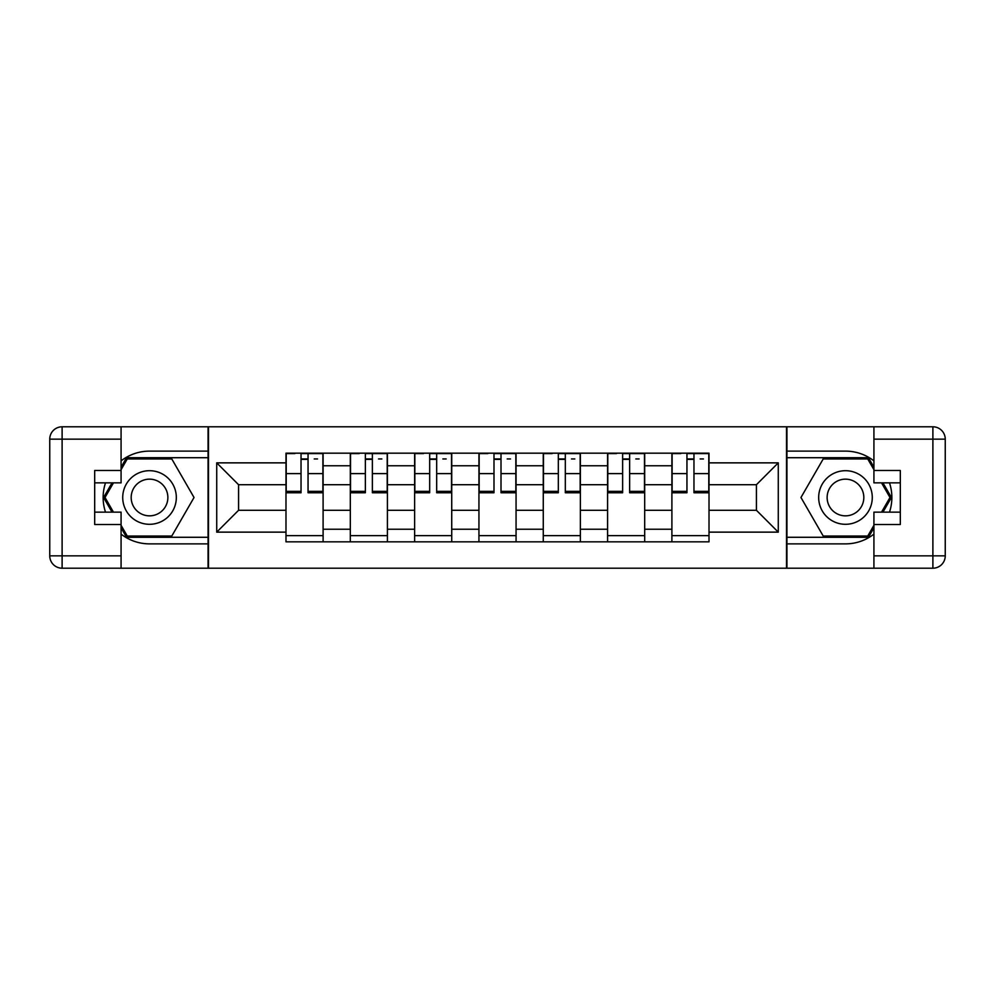 <?xml version="1.0" encoding="UTF-8"?>
<svg xmlns="http://www.w3.org/2000/svg" width="995" height="995" viewBox="0 0 995 995"><rect width="100%" height="100%" fill="white"/><g stroke="black" fill="none" stroke-linecap="round" stroke-linejoin="round"><path stroke-width="1.49" d="M121.079 534.128A46.379 46.379 0 0 0 149.524 543.879L208.067 543.879L208.067 568.207L786.933 568.207L786.933 543.879L845.476 543.879A46.379 46.379 0 0 0 873.921 534.128M873.921 460.872A46.379 46.379 0 0 0 845.476 451.121L786.933 451.121L786.933 426.793L208.067 426.793L208.067 451.121L149.524 451.121A46.379 46.379 0 0 0 121.079 460.872M350.315 541.827L350.315 465.76L323.101 465.76L323.101 541.827M323.101 465.76L323.101 453.173M350.315 465.76L350.315 453.173M387.416 453.173L387.416 541.827M414.629 541.827L414.629 453.173M451.73 453.173L451.73 541.827M478.943 541.827L478.943 453.173M516.057 453.173L516.057 541.827M543.27 541.827L543.27 453.173M580.371 453.173L580.371 541.827M607.584 541.827L607.584 453.173M644.685 453.173L644.685 541.827M671.899 541.827L671.899 453.173M671.899 510.286L644.685 510.286M607.584 510.286L580.371 510.286M543.27 510.286L516.057 510.286M478.943 510.286L451.73 510.286M414.629 510.286L387.416 510.286M350.315 510.286L323.101 510.286M671.899 484.714L644.685 484.714M607.584 484.714L580.371 484.714M543.27 484.714L516.057 484.714M478.943 484.714L451.73 484.714M414.629 484.714L387.416 484.714M350.315 484.714L323.101 484.714M238.576 510.286L285.988 510.286L285.988 484.714L238.576 484.714L238.576 510.286L216.723 532.138L216.723 462.862L285.988 462.862L285.988 484.714M709.012 484.714L709.012 510.286L756.424 510.286L756.424 484.714L709.012 484.714L709.012 453.173L285.988 453.173L285.988 462.862M709.012 462.862L778.277 462.862L778.277 532.138L709.012 532.138L709.012 510.286M285.988 510.286L285.988 541.827L709.012 541.827L709.012 532.138M285.988 532.138L216.723 532.138M786.523 568.207L786.523 426.793M208.477 568.207L208.477 426.793M323.101 535.633L285.988 535.633M301.037 459.367L308.052 459.367M387.416 535.633L350.315 535.633M365.364 459.367L372.366 459.367M451.73 535.633L414.629 535.633M429.678 459.367L436.681 459.367M516.057 535.633L478.943 535.633M493.993 459.367L501.007 459.367M580.371 535.633L543.27 535.633M558.319 459.367L565.322 459.367M644.685 535.633L607.584 535.633M622.634 459.367L629.636 459.367M709.012 535.633L671.899 535.633M686.948 459.367L693.963 459.367M216.723 462.862L238.576 484.714M756.424 510.286L778.277 532.138M756.424 484.714L778.277 462.862M308.052 492.761L308.052 453.596L322.89 453.596L322.89 492.761L308.052 492.761M301.037 458.956L308.052 458.956M314.233 458.956L317.529 458.956M294.856 453.596L286.199 453.596L286.199 492.761L301.037 492.761L301.037 453.596L314.233 453.596M372.366 492.761L372.366 453.596L387.217 453.596L387.217 492.761L372.366 492.761M365.364 458.956L372.366 458.956M378.548 458.956L381.856 458.956M359.17 453.596L350.514 453.596L350.514 492.761L365.364 492.761L365.364 453.596L378.548 453.596M436.681 492.761L436.681 453.596L451.531 453.596L451.531 492.761L436.681 492.761M429.678 458.956L436.681 458.956M442.874 458.956L446.17 458.956M423.497 453.596L414.84 453.596L414.84 492.761L429.678 492.761L429.678 453.596L442.874 453.596M105.507 482.861A46.379 46.379 0 0 0 105.507 512.139M208.067 426.793L121.079 426.793L121.079 482.861L94.687 482.861M208.067 568.207L62.113 568.207A12.363 12.363 0 0 1 49.75 555.844L49.75 439.156A12.363 12.363 0 0 1 62.113 426.793L121.079 426.793M208.067 543.879L208.067 451.121M94.687 512.139L121.079 512.139L121.079 568.207M121.079 470.498L94.687 470.498L94.687 524.502L121.079 524.502M208.067 457.712L126.552 457.712L121.079 467.202M121.079 527.798L126.552 537.288L208.067 537.288M112.037 482.861L103.579 497.5L112.037 512.139M889.493 512.139A46.379 46.379 0 0 0 889.493 482.861M786.933 568.207L873.921 568.207L873.921 512.139L900.313 512.139M786.933 426.793L932.887 426.793A12.363 12.363 0 0 1 945.25 439.156L945.25 555.844A12.363 12.363 0 0 1 932.887 568.207L873.921 568.207M786.933 451.121L786.933 543.879M900.313 482.861L873.921 482.861L873.921 426.793M873.921 524.502L900.313 524.502L900.313 470.498L873.921 470.498M786.933 537.288L868.448 537.288L873.921 527.798M873.921 467.202L868.448 457.712L786.933 457.712M882.963 512.139L891.42 497.5L882.963 482.861M122.721 497.5A26.803 26.803 0 0 0 149.524 524.303A26.803 26.803 0 0 0 176.326 497.5A26.803 26.803 0 0 0 149.524 470.697A26.803 26.803 0 0 0 122.721 497.5M131.178 497.5A18.345 18.345 0 0 0 149.524 515.845A18.345 18.345 0 0 0 167.869 497.5A18.345 18.345 0 0 0 149.524 479.155A18.345 18.345 0 0 0 131.178 497.5M121.079 469.677L127.273 458.956L171.787 458.956L194.037 497.5L171.787 536.044L127.273 536.044L121.079 525.323M113.467 512.139L105.01 497.5L113.467 482.861M818.674 497.5A26.803 26.803 0 0 0 845.476 524.303A26.803 26.803 0 0 0 872.279 497.5A26.803 26.803 0 0 0 845.476 470.697A26.803 26.803 0 0 0 818.674 497.5M827.131 497.5A18.345 18.345 0 0 0 845.476 515.845A18.345 18.345 0 0 0 863.822 497.5A18.345 18.345 0 0 0 845.476 479.155A18.345 18.345 0 0 0 827.131 497.5M873.921 525.323L867.727 536.044L823.213 536.044L800.963 497.5L823.213 458.956L867.727 458.956L873.921 469.677M881.533 482.861L889.99 497.5L881.533 512.139M501.007 492.761L501.007 453.596L515.845 453.596L515.845 492.761L501.007 492.761M493.993 458.956L501.007 458.956M507.189 458.956L510.485 458.956M487.811 453.596L479.155 453.596L479.155 492.761L493.993 492.761L493.993 453.596L507.189 453.596M565.322 492.761L565.322 453.596L580.16 453.596L580.16 492.761L565.322 492.761M558.319 458.956L565.322 458.956M571.503 458.956L574.799 458.956M552.125 453.596L543.469 453.596L543.469 492.761L558.319 492.761L558.319 453.596L571.503 453.596M629.636 492.761L629.636 453.596L644.486 453.596L644.486 492.761L629.636 492.761M622.634 458.956L629.636 458.956M635.83 458.956L639.126 458.956M616.452 453.596L607.783 453.596L607.783 492.761L622.634 492.761L622.634 453.596L635.83 453.596M693.963 492.761L693.963 453.596L708.801 453.596L708.801 492.761L693.963 492.761M686.948 458.956L693.963 458.956M700.144 458.956L703.44 458.956M680.767 453.596L672.11 453.596L672.11 492.761L686.948 492.761L686.948 453.596L700.144 453.596M607.584 465.76L580.371 465.76M543.27 465.76L516.057 465.76M478.943 465.76L451.73 465.76M414.629 465.76L387.416 465.76M671.899 465.76L644.685 465.76M607.584 529.24L580.371 529.24M543.27 529.24L516.057 529.24M478.943 529.24L451.73 529.24M414.629 529.24L387.416 529.24M350.315 529.24L323.101 529.24M671.899 529.24L644.685 529.24M308.052 491.343L322.89 491.343M308.052 473.608L322.89 473.608M286.199 491.343L301.037 491.343M286.199 473.608L301.037 473.608M372.366 491.343L387.217 491.343M372.366 473.608L387.217 473.608M350.514 491.343L365.364 491.343M350.514 473.608L365.364 473.608M436.681 491.343L451.531 491.343M436.681 473.608L451.531 473.608M414.84 491.343L429.678 491.343M414.84 473.608L429.678 473.608M121.079 439.156L62.113 439.156L62.113 555.844L121.079 555.844M49.75 439.156L62.113 439.156L62.113 426.793M62.113 568.207L62.113 555.844L49.75 555.844M873.921 555.844L932.887 555.844L932.887 439.156L873.921 439.156M945.25 555.844L932.887 555.844L932.887 568.207M932.887 426.793L932.887 439.156L945.25 439.156M501.007 491.343L515.845 491.343M501.007 473.608L515.845 473.608M479.155 491.343L493.993 491.343M479.155 473.608L493.993 473.608M565.322 491.343L580.16 491.343M565.322 473.608L580.16 473.608M543.469 491.343L558.319 491.343M543.469 473.608L558.319 473.608M629.636 491.343L644.486 491.343M629.636 473.608L644.486 473.608M607.783 491.343L622.634 491.343M607.783 473.608L622.634 473.608M693.963 491.343L708.801 491.343M693.963 473.608L708.801 473.608M672.11 491.343L686.948 491.343M672.11 473.608L686.948 473.608"/></g></svg>
